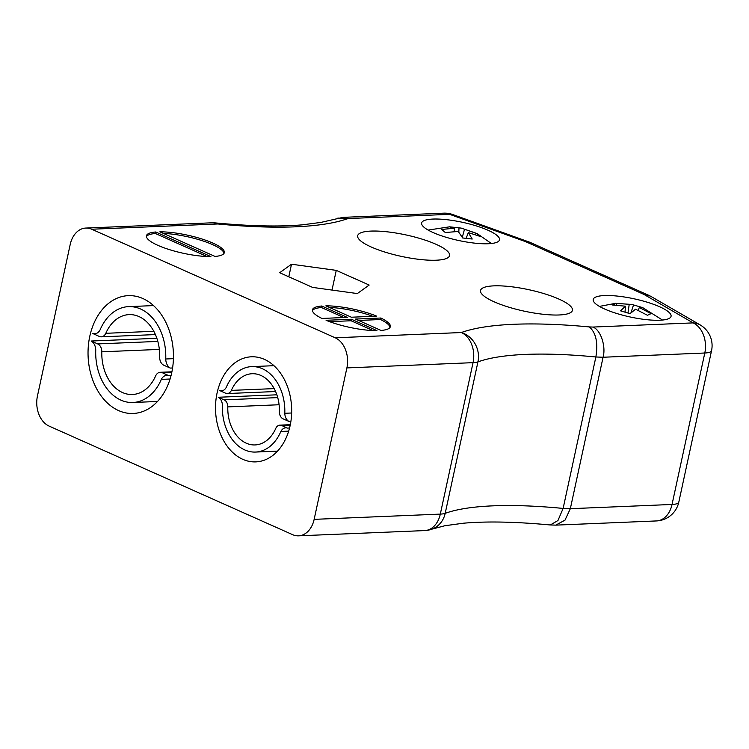 <?xml version="1.0" encoding="UTF-8"?>
<svg xmlns="http://www.w3.org/2000/svg" width="749" height="749" viewBox="0 0 749 749"><rect width="100%" height="100%" fill="white"/><g stroke="black" fill="none" stroke-linecap="round" stroke-linejoin="round"><path stroke-width="1.12" d="M346.89 367.909A23.902 17.302 -92.4 0 0 335.206 337.79L461.356 332.537A23.902 21.787 70 0 1 477.937 361.889A23.902 5.58 -167.8 0 1 473.05 362.656L346.89 367.909L314.149 519.357A23.902 17.302 -92.4 0 1 298.542 535.835A23.902 17.302 -92.4 0 1 292.634 534.674L49.144 426.106A23.902 17.302 -92.4 0 1 37.45 395.987L70.191 244.539A23.902 17.302 -92.4 0 1 85.798 228.061L211.958 222.809A23.902 17.302 -92.4 0 1 217.865 223.97A23.902 10.392 -84.5 0 0 215.263 222.902A23.902 23.902 0 0 0 211.958 222.809M494.068 301.772A47.009 10.973 -167.8 0 1 480.53 290.49A47.009 10.973 -167.8 0 1 528.803 289.694A47.009 10.973 -167.8 0 1 572.423 310.358A47.009 10.973 -167.8 0 1 543.091 314.262A47.009 10.973 -167.8 0 1 494.068 301.772M312.586 287.401L357.329 293.561L369.163 285.051L336.264 270.37L291.511 264.219L279.677 272.73L312.586 287.401M604.668 309.037A39.837 9.297 12.2 0 0 646.209 319.626A39.837 9.297 12.2 0 0 671.067 316.312A39.837 9.297 12.2 0 0 634.094 298.804A39.837 9.297 12.2 0 0 593.189 299.478A39.837 9.297 12.2 0 0 604.668 309.037M433.109 232.546A39.837 9.297 12.2 0 0 474.651 243.135A39.837 9.297 12.2 0 0 499.517 239.82A39.837 9.297 12.2 0 0 462.545 222.313A39.837 9.297 12.2 0 0 421.64 222.987A39.837 9.297 12.2 0 0 433.109 232.546M321.742 306.013A39.837 9.297 12.2 0 0 312.464 309.814A39.837 9.297 12.2 0 0 321.93 318.447L347.264 317.389L321.742 306.013L321.415 307.53L343.857 317.529M210.909 256.598L155.726 231.993A39.837 9.297 12.2 0 0 146.439 235.795A39.837 9.297 12.2 0 0 168.291 249.267A39.837 9.297 12.2 0 0 210.909 256.598M335.206 337.79L91.706 229.222A23.902 17.302 -92.4 0 0 85.798 228.061M215.029 256.43A39.837 9.297 12.2 0 0 224.316 252.628A39.837 9.297 12.2 0 0 202.464 239.156A39.837 9.297 12.2 0 0 159.846 231.825L215.029 256.43M351.412 319.243L326.087 320.3A39.837 9.297 12.2 0 0 376.934 330.618L351.412 319.243L351.084 320.759L329.569 321.649M355.532 319.074L381.054 330.449A39.837 9.297 12.2 0 0 390.341 326.648A39.837 9.297 12.2 0 0 380.867 318.016L355.532 319.074M376.71 316.162A39.837 9.297 12.2 0 0 325.871 305.845L351.384 317.22L376.71 316.162M371.214 246.992A47.009 10.973 -167.8 0 1 357.676 235.71A47.009 10.973 -167.8 0 1 405.949 234.924A47.009 10.973 -167.8 0 1 449.578 255.578A47.009 10.973 -167.8 0 1 420.236 259.491A47.009 10.973 -167.8 0 1 371.214 246.992M314.149 519.357L440.309 514.104L473.05 362.656A23.902 17.302 87.6 0 0 461.356 332.537A256.954 59.986 -167.8 0 1 589.323 326.929L592.936 327.06C600.604 329.738 606.175 346.338 603.076 357.245L570.335 508.693L672.04 504.461A23.902 5.58 12.2 0 0 678.809 502.111L711.55 350.663A23.902 5.58 -167.8 0 1 704.79 353.013L672.04 504.461A23.902 17.302 -92.4 0 1 656.433 520.939A23.902 23.902 0 0 0 678.809 502.111M242.788 459.315A52.589 38.059 -92.4 0 0 255.784 461.88A52.589 38.059 -92.4 0 0 291.623 407.756A52.589 38.059 -92.4 0 0 251.411 356.796A52.589 38.059 -92.4 0 0 215.759 401.876A52.589 38.059 -92.4 0 0 242.788 459.315M118.632 410.602A58.956 42.674 -92.4 0 0 133.2 413.467A58.956 42.674 -92.4 0 0 173.384 352.788A58.956 42.674 -92.4 0 0 128.294 295.649A58.956 42.674 -92.4 0 0 88.316 346.197A58.956 42.674 -92.4 0 0 118.632 410.602M589.323 326.929C596.007 332.715 598.189 342.733 595.867 356.983L563.126 508.431L570.335 508.693L564.989 520.152L555.749 525.133L656.433 520.939M224.017 253.359A39.837 9.297 12.2 0 0 202.867 240.906A39.837 9.297 12.2 0 0 163.404 233.407M207.033 256.523L155.399 233.51L155.726 231.993M155.399 233.51A39.837 9.297 12.2 0 0 146.411 236.581M321.415 307.53A39.837 9.297 12.2 0 0 312.436 310.601M351.084 320.759L373.049 330.552M390.042 327.379A39.837 9.297 12.2 0 0 380.539 319.533L358.612 320.441M380.539 319.533L380.867 318.016M372.899 316.321A39.837 9.297 12.2 0 0 329.42 307.427M288.796 276.793L291.511 264.219M332.004 290.078L336.264 270.37M298.542 535.835L424.702 530.582A23.902 23.902 0 0 0 431.864 529.169L444.878 525.732L463.322 523.223C486.504 521.154 515.359 521.725 549.916 524.937L555.749 525.133M550.29 524.965L557.939 520.536L563.126 508.431A233.051 54.405 -167.8 0 0 445.196 513.337A23.902 21.787 -110 0 1 431.864 529.169M643.906 294.394L650.46 296.136L700.165 324.926A23.902 18.828 -59.9 0 0 693.097 322.894L643.906 294.394L525.714 241.702L529.992 242.339L649.271 295.527M525.714 241.702L449.606 214.326L349.446 218.493L343.014 217.35L320.993 222.397L302.24 224.85C278.853 226.844 249.857 226.189 215.263 222.902M349.446 218.493L346.993 218.886L337.874 218.062M643.091 307.83L639.309 307.474L651.012 313.662L647.445 315.273L635.536 309.178L630.124 313.672L620.546 310.844L625.406 306.191L612.626 305.012L616.193 303.411L631.922 304.469L642.005 307.418M639.309 307.474L638.26 310.301M630.93 312.876L633.514 305.012M629.188 304.497L627.999 312.942M616.193 303.411L616.848 305.086M625.406 306.191L625.041 312.024M454.39 228.22L449.437 226.807L461.178 228.089L476.364 233.304L480.006 236.375L468.34 232.593L472.216 239.025L462.667 237.967L458.248 231.469L445.29 232.518L441.648 229.456L454.39 228.22L454.194 231.507M458.987 227.865L458.828 232.143M468.34 232.593L466.168 238.219M475.259 234.474L476.364 233.304M464.492 229.344L462.292 237.274M288.908 421.415L283.066 418.831A7.106 5.14 87.6 0 1 279.386 411.791A35.634 25.784 -92.4 0 0 252.113 373.732A35.634 25.784 -92.4 0 0 231.375 390.388A7.106 5.14 87.6 0 1 227.322 393.534A7.106 5.14 87.6 0 1 225.571 393.188L219.738 390.566A8.707 6.301 -92.4 0 0 221.47 390.828A8.707 6.301 -92.4 0 0 226.329 387.214A43.292 31.327 87.6 0 1 251.683 366.617A43.292 31.327 87.6 0 1 284.798 413.279A8.707 6.301 -92.4 0 0 288.908 421.415L290.902 421.331M290.902 421.35L288.908 421.434M274.162 388.609L231.375 390.388M223.183 390.426L219.738 390.566M291.651 412.999L284.798 413.279M159.677 357.32A7.967 5.767 -92.4 0 0 163.806 365.212L170.285 368.096A9.765 7.069 87.6 0 1 165.744 358.986A48.573 35.147 -92.4 0 0 128.594 306.631A48.573 35.147 -92.4 0 0 100.151 329.738A9.765 7.069 87.6 0 1 94.702 333.801A9.765 7.069 87.6 0 1 92.82 333.53L99.299 336.441A7.967 5.767 -92.4 0 0 101.265 336.835A7.967 5.767 -92.4 0 0 105.815 333.305A39.978 28.93 87.6 0 1 129.081 314.617A39.978 28.93 87.6 0 1 159.677 357.32M153.817 331.301L105.815 333.305M92.82 333.53L96.555 333.371M173.412 358.668L165.744 358.986M172.579 367.974L170.295 368.077L172.579 368.002M101.817 351.805A7.967 5.767 -92.4 0 0 97.679 343.913L91.2 341.029A9.765 7.069 87.6 0 1 95.741 350.139A48.573 35.147 -92.4 0 0 132.891 402.494A48.573 35.147 -92.4 0 0 161.335 379.387A9.765 7.069 87.6 0 1 166.784 375.324A9.765 7.069 87.6 0 1 168.665 375.595L162.196 372.674A7.967 5.767 -92.4 0 0 160.22 372.29A7.967 5.767 -92.4 0 0 155.67 375.82A39.978 28.93 87.6 0 1 132.404 394.508A39.978 28.93 87.6 0 1 101.817 351.805L159.35 349.409M171.072 375.464L168.675 375.567L171.062 375.492M170.07 379.022L161.335 379.387M91.2 341.029L156.859 338.295M218.287 397.26L224.129 399.844A7.106 5.14 87.6 0 1 227.808 406.885A35.634 25.784 -92.4 0 0 255.081 444.934A35.634 25.784 -92.4 0 0 275.819 428.288A7.106 5.14 87.6 0 1 279.873 425.142A7.106 5.14 87.6 0 1 281.624 425.488L287.466 428.1A8.707 6.301 -92.4 0 0 285.725 427.838A8.707 6.301 -92.4 0 0 280.866 431.461A43.292 31.327 87.6 0 1 255.512 452.059A43.292 31.327 87.6 0 1 222.397 405.396A8.707 6.301 -92.4 0 0 218.287 397.26L276.868 394.807M279.087 404.75L227.808 406.885M289.563 427.997L287.466 428.091L289.554 428.016M288.674 431.134L280.866 431.461M346.993 218.886A256.954 59.986 -167.8 0 1 217.865 223.97L91.706 229.222M592.936 327.06L693.097 322.894A23.902 17.302 87.6 0 1 704.79 353.013L603.076 357.245L595.867 356.983A233.051 54.405 12.2 0 0 477.937 361.889L445.196 513.337A23.902 5.58 12.2 0 1 440.309 514.104A23.902 17.302 -92.4 0 1 424.702 530.582M452.78 214.551A23.902 23.902 0 0 0 443.698 213.165A23.902 17.302 -92.4 0 1 449.606 214.326A23.902 11.516 -70.2 0 1 452.78 214.551L529.449 242.124M157.814 341.413L97.679 343.913M171.811 372.281L162.196 372.674M277.729 397.616L224.129 399.844M290.228 425.123L281.624 425.488M711.55 350.663A23.902 23.902 0 0 0 700.165 324.926M343.014 217.35L443.698 213.165M662.509 320.048L642.614 307.614M599.443 306.407L615.547 303.336L631.922 304.469M428.166 230.074L449.709 226.807M491.4 243.509L477.338 233.754L461.178 228.089M275.585 391.53L227.322 393.534M273.947 365.69L251.683 366.617M155.418 334.578L101.265 336.835M153.526 305.592L128.594 306.631M171.905 371.804L160.22 372.29M157.515 401.473L132.891 402.494M290.312 424.702L279.873 425.142M277.505 451.141L255.512 452.059"/></g></svg>
